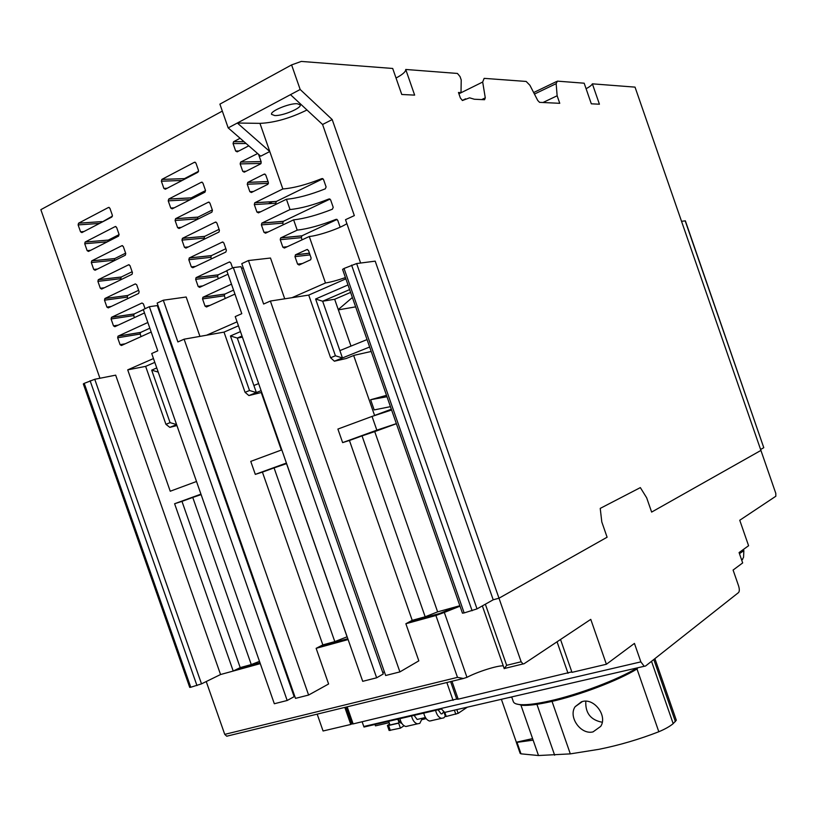 <?xml version="1.0" encoding="UTF-8"?>
<svg xmlns="http://www.w3.org/2000/svg" width="817" height="817" viewBox="0 0 817 817"><rect width="100%" height="100%" fill="white"/><g stroke="black" fill="none" stroke-linecap="round" stroke-linejoin="round"><path stroke-width="1.23" d="M401.76 94.486L392.701 68.465L301.279 61.428L291.598 64.911L300.176 89.492L332.202 119.568L498.993 598.207L607.102 537.218L601.802 521.971L600.229 508.388L640.344 487.606L646.676 497.808L651.629 512.085L760.923 450.422L635.034 87.123L592.366 83.834L599.423 104.208L591.314 103.81L584.175 83.201L557.368 81.138L556.152 83.651L557.143 95.783L559.757 103.31L539.567 102.35L537.739 100.471L529.906 85.274L526.158 81.445L484.144 78.361L482.684 82.027L485.278 97.846L484.563 99.725L474.32 99.235L469.581 97.826L462.453 100.501L460.38 98.009L458.46 92.484L461.002 92.627L461.227 79.954L460.053 76.594L457.438 73.448L405.732 69.465L414.648 95.119L401.76 94.486M297.194 103.708L300.217 104.893C301.81 108.058 282.764 116.014 274.747 115.554L271.571 114.37C269.865 111.245 289.31 103.136 297.194 103.708M586.095 88.747C589.772 86.714 591.855 85.08 592.366 83.834M685.177 220.835L763.783 447.685L685.361 220.845L681.531 221.305M763.783 447.685L760.596 449.483M344.039 268.466L356.631 263.554L375.197 261.144L493.213 599.79L498.993 598.207L493.213 599.79L477.026 608.89L464.158 612.924L344.039 268.466L342.578 269.396L462.453 613.159L464.158 612.924M459.869 605.734L437.626 611.862L425.167 616.784L412.207 620.338L349.431 440.475L362.043 435.89L425.167 616.784M371.194 351.463L354.2 355.303L346.194 358.51L334.378 361.196L330.589 357.744L308.724 295.09L270.376 301.044L399.901 671.901L418.825 660.851L405.865 623.739L412.207 620.338M347.133 636.79L334.807 641.611L322.838 644.899L262.42 472.114L274.063 467.886L334.807 641.611M261.716 392.395L248.909 395.561L245.059 392.323L224.011 332.121L184.111 339.188L308.612 695.042L328.608 683.982L316.138 648.33L322.838 644.899M259.489 661.372L251.279 664.568L240.208 667.612L233.223 671.053L220.559 674.525L201.513 683.86L190.77 687.25L84.222 383.357L83.324 383.929L189.728 687.393L190.77 687.25M332.202 119.568L322.572 124.49L354.333 215.596L345.509 219.691L360.624 263.043M300.176 89.492L290.484 94.66L322.572 124.49M291.598 64.911L219.896 104.137L228.188 127.901L260.694 156.19L269.784 151.533L259.959 123.367C274.451 122.734 290.127 118.271 306.978 109.999M290.484 94.66L228.188 127.901M99.94 378.261L40.85 209.673L222.326 111.102M396.031 78.034C402.607 74.551 405.835 71.692 405.732 69.465M461.002 92.627L458.878 93.679M542.968 102.513L557.143 95.783M260.286 663.629L220.559 674.525L115.667 375.156L94.752 379.282L201.513 683.86M151.186 332.029L121.427 345.509L120.079 344.672L117.668 337.778L118.005 336.185L147.846 322.49M144.497 312.942L114.84 326.698L113.492 325.871L111.081 318.977L111.551 317.292L141.984 303.005L143.363 303.842L145.069 308.703M104.494 300.176L104.954 298.481L135.295 283.907L136.674 284.725L139.135 291.74L138.645 293.456L108.252 307.886L106.904 307.069L104.494 300.176L127.268 297.133L127.636 295.54L104.852 298.542M97.907 281.365L98.285 279.71L128.606 264.79L129.985 265.607L132.436 272.623L132.058 274.287L101.665 289.075L100.317 288.258L97.907 281.365L120.804 278.679L121.192 277.065L98.285 279.71M91.31 262.553L91.77 260.837L121.917 245.682L123.296 246.489L125.747 253.505L125.348 255.19L95.068 270.253L93.73 269.447L91.31 262.553L114.349 260.225L114.737 258.591L91.708 260.878M84.723 243.732L85.121 242.046L115.228 226.564L116.596 227.361L119.047 234.377L118.567 236.123L88.471 251.432L87.133 250.635L84.723 243.732L107.405 241.801M78.126 224.91L78.544 223.204L108.528 207.436L109.897 208.233L112.358 215.249L111.878 217.005L81.884 232.6L80.546 231.814L78.126 224.91L99.531 223.419M234.949 294.089L206.497 306.978L205.047 306.12L202.534 298.93L202.902 297.276L231.477 284.153M227.994 274.206L199.634 287.37L198.184 286.512L195.671 279.322L196.06 277.637L229.322 262.012L230.803 262.86L232.579 267.935M188.819 259.714L189.34 257.937L222.357 242.067L223.838 242.915L226.391 250.227L225.839 252.044L192.771 267.741L191.331 266.904L188.819 259.714L210.888 257.345L211.297 255.67L189.217 258.009M181.956 240.096L182.477 238.309L215.382 222.122L216.862 222.959L219.416 230.271L218.997 232.028L185.908 248.123L184.468 247.285L181.956 240.096L204.168 238.115L204.587 236.419L182.375 238.37M175.093 220.478L175.614 218.67L208.417 202.177L209.887 203.004L212.451 210.316L211.899 212.154L179.046 228.494L177.616 227.667L175.093 220.478L197.448 218.874L197.888 217.159L175.532 218.721M168.231 200.849L168.751 199.031L201.442 182.222L202.912 183.039L205.475 190.361L205.006 192.158L172.183 208.856L170.753 208.039L168.231 200.849L190.259 199.665M161.368 181.211L161.878 179.393L194.466 162.266L195.937 163.063L198.49 170.385L197.959 172.244L165.32 189.217L163.88 188.41L161.368 181.211L182.16 180.455M294.968 256.63L295.57 254.761L306.906 249.573L308.479 250.441L311.114 257.998L310.715 259.735L299.145 265.014L297.592 264.136L294.968 256.63L310.021 254.894M247.255 184.233L247.827 182.354L264.208 174.113L265.75 174.95L268.374 182.467L267.894 184.295L251.381 192.516L249.849 191.689L247.255 184.233L268.456 183.345M258.54 154.301L261.215 161.96L260.725 163.819L244.273 172.183L242.761 171.366L240.157 163.911L240.647 162.062L257.651 153.535M248.776 145.814L237.175 151.85L235.664 151.033L233.059 143.578L233.57 141.709L240.106 138.267M233.223 671.053L174.603 503.732L200.941 494.142M196.509 481.489L170.232 491.231L127.718 369.866L153.473 358.551M184.111 339.188L177.892 341.935L163.288 300.217L186.164 297.01L199.94 336.379M206.63 335.195L237.053 321.827M270.376 301.044L263.625 304.026L248.439 260.541L270.488 258.029L284.735 298.808M292.037 297.674L325.483 282.978L309.265 236.501L284.387 248.041L282.845 247.183L280.231 239.698L280.65 237.941L297.214 230.139L293.62 219.844L265.525 233.192L263.993 232.334L261.389 224.889L261.828 223.123L290.025 209.55L286.43 199.256L258.427 212.869L256.906 212.022L254.301 204.577L254.751 202.779L282.845 188.962L269.784 151.533L237.328 123.02L259.959 123.367M240.208 667.612L181.977 501.362L192.761 497.441L251.279 664.568M192.761 497.441L201.105 494.612M274.063 467.886L286.542 463.647L347.062 636.811M362.043 435.89L374.727 431.59L437.626 611.862M374.727 431.59L396.398 423.717M396.368 423.635L376.831 430.161L372.041 416.415L391.609 409.991M345.428 277.586C337.288 280.364 330.64 282.171 325.483 282.978M309.265 236.501C318.426 235.756 339.596 228.525 346.888 223.654M349.431 440.475L342.629 442.61L337.901 429.068L372.041 416.415M262.42 472.114L255.302 474.371L250.758 461.38L281.804 449.871M376.647 677.793L362.707 681.327L235.225 316.587L241.791 313.677L226.758 270.641L233.315 267.588L376.647 677.793L383.265 673.984L240.974 266.679L233.315 267.588M127.718 369.866L145.64 366.373L165.933 424.319L169.813 427.362L176.932 425.565M287.186 700.486L274.328 703.743L151.707 353.516L157.763 350.84L143.302 309.52L149.358 306.702L287.186 700.486L294.151 696.666L157.283 305.568L149.358 306.702M293.62 219.844C304.363 218.68 317.292 215.137 332.396 209.213L333.213 207.324L330.609 199.848L328.842 199.021C313.748 204.975 300.809 208.488 290.025 209.55M286.43 199.256C297.245 198.286 310.194 194.814 325.289 188.839L326.106 186.94L323.501 179.464L321.735 178.647C306.651 184.652 293.691 188.084 282.845 188.962M340.148 227.197L337.717 220.233L335.95 219.395C320.836 225.298 307.917 228.883 297.214 230.139M94.752 379.282L84.222 383.357M149.848 328.209L140.534 332.468L140.187 334.03L117.668 337.778M143.353 309.674L134.08 314.004L133.733 315.587L111.081 318.977M138.624 290.29L127.636 295.54M132.129 271.724L121.192 277.065M125.624 253.158L114.737 258.591M119.108 234.591L108.283 240.106L107.834 241.587M112.44 216.096L101.328 222.49M233.56 290.117L224.706 294.161L224.328 295.795L202.534 298.93M226.809 270.805L217.996 274.921L217.608 276.575L195.671 279.322M225.86 248.715L211.297 255.67M219.089 229.342L204.587 236.419M212.318 209.959L197.888 217.159M205.537 190.586L191.239 197.857L190.667 199.45M198.572 171.284L184.468 178.627L183.917 179.546M322.929 178.739L276.269 201.482L275.809 203.249L254.301 204.577M329.997 199.093L283.336 221.325L282.753 223.153L261.389 224.889M337.053 219.446L301.912 235.817L301.32 237.645L280.231 239.698M345.877 278.842L308.724 295.09M238.452 325.809L224.011 332.121M154.811 362.37L145.64 366.373M181.977 501.362L174.603 503.732M294.386 695.196L293.752 695.533M308.612 695.042L295.499 698.372L157.16 303.076L163.288 300.217M286.42 463.055L255.302 474.371M384.358 671.758L382.805 672.646M399.901 671.901L385.665 675.506L241.781 263.646L248.439 260.541M376.831 430.161L342.629 442.61M330.589 357.744L335.419 355.783L315.607 299.012L348.001 284.949M334.378 361.196L342.446 357.948L335.419 355.783M315.607 299.012L322.654 301.228L342.446 357.948L369.641 347.011M350.993 346.091L334.664 299.267L350.605 292.415M245.059 392.323L249.522 390.516L230.455 335.961L240.474 331.61M248.909 395.561L256.354 392.558L249.522 390.516M230.455 335.961L237.308 338.064L256.354 392.558L261.113 390.649M169.813 427.362L176.605 424.626M165.933 424.319L170.069 422.644L176.574 424.544M170.069 422.644L151.686 370.152L156.762 367.946M462.279 100.46L465.629 98.816M141.086 336.604L140.187 334.03M134.437 317.609L133.733 315.587M127.789 298.613L127.268 297.133M121.13 279.608L120.804 278.679M225.267 298.481L224.328 295.795M218.353 278.679L217.608 276.575M211.429 258.887L210.888 257.345M204.505 239.085L204.168 238.115M276.156 204.25L275.809 203.249M283.315 224.746L282.753 223.153M302.086 239.83L301.32 237.645M243.313 268.017L241.515 268.231M158.457 306.783L157.742 306.886M334.664 299.267L322.654 301.228L349.625 289.596M339.882 350.605L367.047 339.576M242.404 337.125L237.308 338.064L242.016 336.032M253.893 385.501L258.642 383.582M151.686 370.152L158.212 372.092M418.447 719.144L417.14 719.45L414.086 715.365M422.318 718.286L419.815 723.362L417.426 723.852C414.638 723.055 412.667 720.42 411.523 715.958M443.478 711.832L442.354 713.66L441.149 713.905L438.096 709.769M445.316 716.121L443.825 717.867L441.466 718.347C438.698 717.53 436.738 714.865 435.573 710.361M409.603 621.737L439.577 613.506L455.723 606.878M347.807 638.7L320.09 646.308M259.99 662.801L237.339 669.021M362.135 721.789L363.79 726.497L640.865 661.872L634.441 643.408L606.388 664.262L571.971 672.36L560.523 639.486M351.892 723.791L350.789 724.454L344.825 707.399M606.388 664.262L590.773 619.368L523.952 663.812L523.033 663.945L521.144 661.77L506.652 665.324L504.232 668.623M503.252 665.835C497.236 665.487 477.22 671.85 466.967 677.344L444.325 612.433L435.9 615.497L405.865 623.739M206.231 681.541L224.746 734.371L457.489 677.364L463.382 678.488L466.967 677.344M521.144 661.77L498.993 598.207L607.102 537.218L601.802 521.971L600.229 508.388L640.344 487.606L646.676 497.808L651.629 512.085L760.923 450.422L775.793 493.345L775.833 496.246L739.753 520.255L748.586 545.725L739.079 552.568L742.673 562.923L733.094 570.052L738.568 585.84C739.569 589.118 739.559 591.355 738.537 592.57L645.532 666.039L644.204 666.284L640.865 661.872M316.138 648.33L348.103 639.568M444.325 612.433L460.012 606.163M363.79 726.497L363.994 727.038L441.435 708.993L444.703 712.404L446.225 712.107M317.18 714.14L323.072 730.99L350.789 724.454M224.746 734.371L226.707 736.209L227.78 736.025M389.168 722.677L375.473 725.853L374.993 724.475M399.922 718.664C401.055 723.106 403.016 725.721 405.824 726.507L408.224 726.017M423.727 713.118C424.881 717.602 426.842 720.247 429.619 721.054L431.989 720.574M346.051 707.103L351.943 723.954L353.138 723.903L456.703 699.025M450.616 681.603L456.764 699.219L458.194 699.168L571.808 671.891M513.301 701.558L513.393 701.793C514.097 703.498 516.742 704.458 521.317 704.683C527.884 704.959 537.351 703.703 549.739 700.945C578.487 694.593 618.02 679.621 637.107 667.928M516.089 703.866L522.696 705.357C529.171 705.622 538.495 704.407 550.668 701.691C579.273 695.39 618.622 680.408 637.199 668.847L637.73 667.785M552.026 701.384L570.317 753.877L599.127 749.281C619.235 745.227 639.139 739.385 658.819 731.746C665.058 729.121 669.838 726.425 673.177 723.637L676.313 720.216L654.897 658.635M570.317 753.877L538.495 755.531L521.011 753.836L520.163 753.386L516.262 742.224L517.008 742.347L521.011 753.836M593.06 731.879C580.846 735.096 567.978 716.938 575.148 706.685L582.48 701.486C594.459 698.086 607.603 715.927 600.73 726.364L593.06 731.879M585.809 701.19C585.197 713.037 590.681 720.053 602.252 722.248M508.511 697.657L511.759 697.105M532.592 738.619L516.262 742.224M516.293 742.071L501.383 699.301M520.756 704.652L533.133 740.151L517.008 742.347M397.889 719.134L400.943 723.188L401.688 723.157M467.334 707.175L458.143 713.353L446.235 716.468L445.449 716.489L443.927 712.118M426.168 718.633L422.093 719.573M404.078 725.762L400.401 728.141L389.127 730.48L387.401 725.527L389.607 723.933M390.322 730.449L388.596 725.486L387.401 725.527M388.596 725.486L398.665 723.168L400.401 728.141M397.828 719.154L399.125 722.861L398.665 723.168M388.678 721.288L389.975 724.985L399.125 722.861M741.713 560.176L742.704 559.236M261.266 392.579L281.344 450.034M391.343 409.225L374.574 415.445L353.669 355.518M338.258 309.582L352.372 297.5M355.64 306.855L338.361 309.878M386.972 396.715L370.622 399.727L374.176 409.92L390.444 406.662M370.622 399.727L386.492 395.336M533.654 92.546L556.5 81.557M482.684 82.027L458.919 93.792M268.415 203.709L272.643 201.646M481.724 99.582L485.278 97.846M556.152 83.651L534.441 94.078M356.631 263.554L477.026 608.89M90.115 380.753L196.958 685.565M140.667 332.396L118.138 336.104M134.202 313.942L111.551 317.292M127.738 295.478L104.954 298.481M121.273 277.014L98.367 279.669M128.606 264.79L129.137 264.739M114.809 258.55L91.77 260.837M121.917 245.682L122.489 245.631M108.344 240.075L85.182 242.016M115.228 226.564L115.83 226.513M101.87 221.601L78.585 223.184M108.528 207.436L109.172 207.406M224.869 294.069L203.065 297.174M218.139 274.839L196.203 277.555M229.322 262.012L229.883 261.951M211.419 255.598L189.34 257.937M222.357 242.067L222.959 242.016M204.689 236.358L182.477 238.309M215.382 222.122L216.035 222.081M197.969 217.108L175.614 218.67M208.417 202.177L209.111 202.136M191.239 197.857L168.751 199.031M201.442 182.222L202.177 182.191M161.837 179.423L184.468 178.627L161.878 179.393M194.466 162.266L195.243 162.246M309.429 253.188L295.57 254.761M306.906 249.573L307.509 249.502M268.047 181.537L247.827 182.354M264.208 174.113L264.994 174.092M261.083 161.582L240.729 162.021M257.049 153.627L257.743 153.616M243.997 141.658L233.621 141.678M276.391 201.421L254.884 202.708M321.735 178.647L322.654 178.606M283.336 221.325L261.971 223.031M328.842 199.021L329.7 198.97M301.912 235.817L280.823 237.829M335.95 219.395L336.747 219.334M351.596 265.127L472.114 610.759M120.079 344.672L125.246 343.783M113.492 325.871L118.22 325.135M106.904 307.069L111.265 306.457M100.317 288.258L104.362 287.768M93.73 269.447L97.499 269.048M87.133 250.635L90.677 250.308M80.546 231.814L83.875 231.558M205.047 306.12L210.051 305.364M198.184 286.512L202.769 285.909M191.331 266.904L195.549 266.424M184.468 247.285L188.39 246.918M177.616 227.667L181.272 227.381M170.753 208.039L174.184 207.835M163.88 188.41L167.128 188.278M297.592 264.136L302.382 263.544M249.849 191.689L253.403 191.515M261.093 163.431L240.157 163.911M242.761 171.366L246.091 171.264M246.152 143.526L233.059 143.578M235.664 151.033L238.809 151.002M256.906 212.022L260.694 211.766M263.993 232.334L268.078 231.977M282.845 247.183L287.247 246.724M485.359 604.212L506.652 665.324M457.489 677.364L435.9 615.497M347.164 706.828L353.138 723.903M453.067 700.373L446.838 682.522M451.954 681.276L458.194 699.168M568.019 673.3L557.051 641.794M636.994 668.97L658.819 731.746M673.177 723.637L651.517 661.31M653.804 659.503L675.393 721.615M536.912 704.315L554.641 755.194M538.495 755.531L533.133 740.151M446.235 716.468L444.826 712.424M454.385 710.167L455.815 714.283M458.143 713.353L456.836 709.605M739.456 553.671L743.848 550.668L743.562 557.255L742.061 559.951M140.534 332.468L118.005 336.185M134.08 314.004L111.429 317.364M108.283 240.106L85.121 242.046M101.839 221.621L78.544 223.204M224.706 294.161L202.902 297.276M217.996 274.921L196.06 277.637M191.178 197.898L168.69 199.072M309.469 253.29L295.366 254.894M268.068 181.588L247.725 182.416M261.093 161.623L240.647 162.062M244.028 141.688L233.57 141.709M276.269 201.482L254.751 202.779M283.193 221.417L261.828 223.123M301.739 235.919L280.65 237.941M444.703 712.404L644.204 666.284M226.707 736.209L463.382 678.488M504.406 668.49L523.033 663.945M482.357 605.897L504.242 668.674M417.426 723.852L405.824 726.507M441.466 718.347L429.619 721.054M513.393 701.793L511.687 696.921M522.696 705.357L521.317 704.683M581.592 701.711L575.148 706.685M425.422 717.53L417.14 719.45M401.607 723.035L400.943 723.188M337.145 640.691L337.441 641.539M743.848 550.668L743.48 549.402"/></g></svg>
